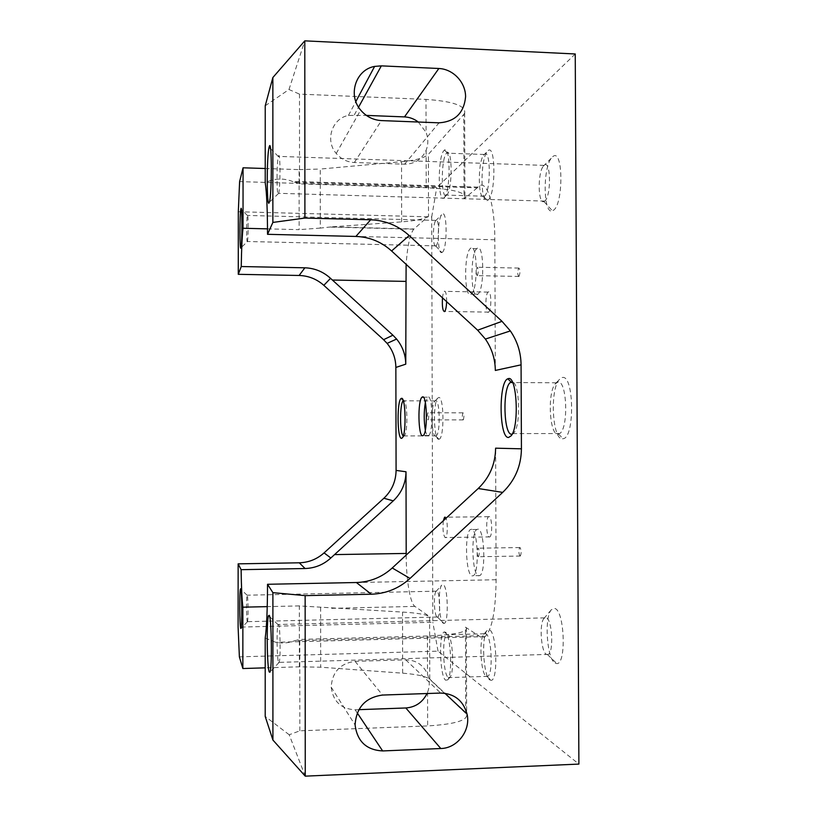<?xml version="1.0" encoding="UTF-8"?>
<svg xmlns="http://www.w3.org/2000/svg" width="817" height="817" viewBox="0 0 817 817"><rect width="100%" height="100%" fill="white"/><g stroke="black" fill="none" stroke-linecap="round" stroke-linejoin="round"><path stroke-width="0.61" stroke-dasharray="4.08 3.06" d="M446.633 301.647C446.623 294.702 445.888 291.22 444.417 291.199L444.223 291.342C443.437 292.22 442.865 294.386 442.497 297.837M488.392 312.257L488.637 312.104C491.752 310.123 491.415 289.933 488.311 291.955L488.096 292.098C485.022 294.14 485.298 313.994 488.392 312.257M443.335 520.735C442.548 529.181 443.151 534.818 445.142 537.647L445.673 537.535C447.645 536.412 447.879 522.298 446 518.274M489.22 537.024L489.832 536.902C492.682 535.462 492.038 516.701 489.138 516.569L488.556 516.701C485.737 518.192 486.329 536.626 489.22 537.024M425.33 430.11C426.096 433.786 427.015 435.655 428.088 435.737L428.741 435.451C433.378 432.53 432.622 394.958 427.975 396.909L425.371 402.515M428.037 419.907L428.159 419.856C428.966 417.058 428.925 414.679 428.026 412.728L427.914 412.779C427.107 415.567 427.148 417.936 428.037 419.907M463.127 419.938L463.249 419.887C464.168 417.099 464.117 414.73 463.096 412.789L462.973 412.84C462.054 415.608 462.105 417.977 463.127 419.938M471.869 575.934L473.4 575.699C479.477 572.319 477.874 529.641 471.705 529.232L470.337 529.559C464.434 533.195 465.741 574.147 471.869 575.934M478.333 575.811L479.906 575.577C486.105 572.196 484.461 529.559 478.17 529.14L476.771 529.477C470.745 533.113 472.083 574.024 478.333 575.811M478.262 556.786L478.548 556.734C479.589 553.64 479.487 550.781 478.241 548.146L477.965 548.207C476.924 551.281 477.026 554.14 478.262 556.786M520.031 556.081L520.347 556.03C521.532 552.956 521.409 550.107 520 547.492L519.694 547.543C518.509 550.607 518.621 553.456 520.031 556.081M470.909 294.457L471.48 294.049C478.231 289.014 477.465 242.445 470.755 248.184L470.347 248.511C463.75 253.873 464.281 298.705 470.909 294.457M477.353 294.569L477.935 294.161C484.818 289.126 484.042 242.598 477.189 248.327L476.771 248.654C470.03 254.016 470.572 298.818 477.353 294.569M477.281 275.717L477.383 275.646C478.599 271.867 478.558 269.038 477.251 267.159L477.169 267.23C475.943 270.989 475.984 273.818 477.281 275.717M518.866 276.524L518.969 276.452C520.347 272.694 520.306 269.886 518.826 268.017L518.724 268.078C517.345 271.816 517.396 274.635 518.866 276.524M512.167 434.154L514.016 432.724C521.052 424.993 519.581 382.254 512.32 381.917M557.991 434.164L559.686 433.541C568.877 428.302 566.957 379.119 557.745 382.142L555.213 383.929C547.237 392.926 549.514 435.39 557.991 434.164M562.474 438.79L563.107 438.719C575.076 437.841 574.065 373.757 562.178 377.556L559.165 379.68C549.718 390.352 552.394 440.046 562.474 438.79M445.561 680.173L447.696 679.887C452.751 675.005 450.759 634.543 445.418 632.184L444.356 631.949C438.658 632.44 439.709 676.016 445.561 680.173M448.125 677.446L450.044 677.17C454.569 672.789 452.792 636.913 448.002 634.758L446.633 634.758C441.854 637.28 443.11 674.015 448.125 677.446M486.064 676.221L487.769 676.353C493.325 674.015 491.62 636.014 485.911 633.737L483.776 634.288C478.915 639.211 480.713 673.055 486.064 676.221M489.74 679.877L491.048 680.316C498.288 681.041 496.818 632.695 489.557 629.866L487.024 630.55C481.254 636.402 483.378 676.047 489.74 679.877M403.251 435.951L404.486 435.594C408.143 431.56 407.326 398.88 403.639 400.575L403.21 400.8M435.645 436.094L436.217 435.87C440.598 433.449 439.934 398.972 435.543 400.677L434.685 401.31C430.671 405.804 431.519 436.962 435.645 436.094M438.739 439.24L438.954 439.209C444.509 439.056 444.152 395.459 438.617 397.542L437.585 398.308C432.836 403.649 433.837 440.179 438.739 439.24M444.142 197.724L444.765 196.989C450.647 189.687 450.433 145.242 444.54 150.052L443.999 150.502C437.606 156.394 437.749 204.454 444.142 197.724M446.685 195.202L447.246 194.538C452.516 187.992 452.322 148.592 447.052 152.799L446.562 153.188C440.812 158.375 440.935 201.258 446.685 195.202M484.328 196.315L484.44 196.223C491.068 191.556 490.813 147.366 484.205 154.474L483.562 155.23C477.771 162.45 477.976 199.685 483.797 196.621L484.328 196.315M487.974 200.145C495.99 195.355 495.786 142.148 487.8 150.92L487.065 151.778C480.192 160.367 480.427 203.984 487.34 200.492L487.974 200.145M278.577 662.373L279.097 662.383C280.742 659.85 280.262 626.292 278.566 624.413L278.046 624.607C276.483 627.803 276.912 659.656 278.577 662.373M546.481 654.417L548.299 654.397C553.946 651.823 552.159 619.46 546.307 617.744L543.948 618.489C539.077 623.473 541.048 652.068 546.481 654.417M555.213 663.19L556.888 663.598C566.518 664.18 564.578 611.055 554.947 608.512L551.363 609.717C544.01 617.274 546.941 659.421 555.213 663.19M278.485 193.588L278.587 193.312C280.527 188.237 280.415 149.828 278.485 156.21L278.383 156.537C276.493 162.389 276.595 198.909 278.485 193.588M544.388 201.35L544.714 201.094C551.424 196.325 550.893 159.213 544.224 165.218L543.254 166.239C537.453 173.378 538.046 204.546 543.948 201.564L544.388 201.35M553.058 210.49C563.669 205.557 563.373 147.152 552.792 156.629L551.322 158.181C542.549 168.996 543.438 214.932 552.384 210.806L553.058 210.49M247.408 241.577L247.428 241.505C248.388 239.075 248.378 211.715 247.418 215.402L247.388 215.484C246.448 218.353 246.458 244.753 247.408 241.577L240.923 247.847M436.002 245.927L436.084 245.866C439.475 243.537 439.311 216.842 435.931 220.376L435.614 220.733C432.571 224.43 432.734 247.765 435.798 246.04L436.002 245.927M442.201 252.361C447.471 249.675 447.348 208.764 442.089 214.248L441.609 214.8C436.993 220.427 437.238 254.935 441.885 252.524L442.201 252.361M247.285 621.666L247.49 621.676C248.327 620.379 248.143 596.226 247.285 595.164L247.081 595.225C246.264 596.89 246.438 620.185 247.285 621.666M437.044 617.019L437.779 617.019C440.731 615.701 439.985 592.141 436.972 591.151L436.023 591.447C433.357 594.163 434.205 615.701 437.044 617.019M443.284 623.238L443.988 623.432C448.85 623.861 448.033 586.136 443.171 584.655L441.731 585.135C437.677 589.282 438.954 621.124 443.284 623.238M495.327 370.438L494.826 239.779C494.877 203.617 486.626 178.698 478.496 186.562L477.24 187.839L294.477 182.232L290.668 180.771C281.763 177.922 273.287 178.617 265.229 182.824M477.24 187.839L464.046 198.848L463.77 114.421L428.363 154.362L428.527 216.107L413.759 229.179C410.042 233.948 407.489 245.672 406.11 264.33M406.192 555.08L406.202 556.734C406.325 580.244 410.236 603.497 414.903 606.408L429.599 616.6L429.773 679.305C426.014 676.343 416.987 674.301 402.669 673.177L320.693 667.213L299.379 666.815L265.208 667.846M305.252 776.15L289.208 734.769L299.829 730.827L427.648 725.925C455.059 724.23 468.059 720.308 466.65 714.16L429.773 679.305M465.731 713.047L465.455 627.17L478.803 635.759C480.917 637.842 483.01 638.128 485.084 636.627C492.028 629.784 495.705 610.82 496.113 579.743L495.613 448.176M294.477 182.232L299.533 183.866L426.219 187.726C453.404 189.115 466.313 192.495 464.944 197.867L464.046 198.848M299.533 183.866L299.492 94.118L425.984 99.398L426.076 132.385C428.384 138.42 428.404 144.384 426.127 150.267C421.889 159.397 414.709 164.033 404.589 164.197L354.364 162.512C347.113 162.123 341.067 159.101 336.236 153.463C324.829 140.544 331.978 118.363 348.42 115.442L366.363 115.401M418.284 122.019L426.076 132.385M265.229 105.781L288.973 89.513L299.492 94.118M463.77 114.421L464.669 113.103C466.017 105.863 453.129 101.288 425.984 99.398M299.829 730.827L299.778 639.435L294.692 640.732L478.803 635.759M289.208 734.769L265.208 716.458M265.208 638.036L275.717 642.305C282.11 643.612 288.432 643.081 294.692 640.732M465.455 627.17L466.364 627.926C467.763 632.144 454.783 634.829 427.414 636.004L299.778 639.435M358.867 709.667L355.15 709.799C341.026 708.952 333.03 701.415 331.181 687.168C332.243 671.972 340.209 663.363 355.078 661.341L405.722 659.83C415.924 660.024 423.186 664.772 427.516 674.076L428.762 678.151C429.732 682.92 429.333 687.628 427.557 692.285L427.036 693.531M299.379 666.815L299.339 605.908L402.536 612.086C416.833 612.913 425.861 614.415 429.599 616.6M428.527 216.107C424.82 218.864 415.863 220.794 401.658 221.877L331.345 226.891L413.974 228.974M401.658 221.877L401.525 161.705L320.254 169.048L320.305 228.086L331.345 226.891M267.506 228.862L299.145 229.648L299.114 169.609L265.229 168.516M320.305 228.086L299.145 229.648M401.525 161.705C415.71 160.316 424.656 157.875 428.363 154.362M575.239 53.973L436.717 187.624L239.606 181.609M299.114 169.609L320.254 169.048M288.973 89.513L304.792 40.85M238.309 211.736L431.713 216.913L432.816 622.268L238.104 627.16M239.381 656.858L438.024 651.139L578.896 764.079M438.024 651.139L432.816 622.268M431.713 216.913L436.717 187.624M299.339 605.908L267.241 606.633M494.826 239.779L355.875 236.44M426.127 150.267L426.219 187.726M427.414 636.004L427.516 674.076M427.557 692.285L427.648 725.925M320.642 607.317L320.693 667.213M402.669 673.177L402.536 612.086M331.753 608.328L414.903 606.408M496.113 579.743L356.386 582.521M355.15 709.799L357.264 712.955M355.078 661.341L382.54 695.053M405.722 659.83L440.649 693.061M354.364 162.512L381.447 120.589M354.292 114.931L358.571 107.17M404.589 164.197L439.015 122.826M488.637 312.104L444.693 311.451M489.832 536.902L445.673 537.535M428.741 435.451L423.298 435.451M463.249 419.887L428.159 419.856M479.906 575.577L473.4 575.699M520.347 556.03L478.548 556.734M477.935 294.161L471.48 294.049M518.969 276.452L477.383 275.646M514.016 432.724L511.146 435.808M559.686 433.541L513.219 433.582M558.522 434.103L563.107 438.719M450.044 677.17L447.696 679.887M487.769 676.353L449.636 677.579M487.167 676.578L491.048 680.316M404.486 435.594L402.413 437.749M436.217 435.87L404.221 435.91M435.818 436.064L438.954 439.209M447.052 152.799L444.54 150.052M447.246 194.538L444.765 196.989M484.205 154.474L446.593 153.157M484.44 196.223L446.787 195.1M279.057 662.464L269.916 672.217M548.299 654.397L279.097 662.383M547.584 654.672L556.888 663.598M278.536 193.445L269.304 202.34M544.714 201.094L278.587 193.312M436.084 245.866L247.428 241.505M247.469 621.706L241.005 628.457M437.779 617.019L247.49 621.676M437.503 617.141L443.988 623.432M477.894 187.113L292.486 181.415M464.669 113.103L464.944 197.867M466.364 627.926L466.65 714.16M413.759 229.179L329.292 227.055M436.023 591.447L441.731 585.135M436.288 591.191L247.091 595.195M247.081 595.225L240.913 589.312M435.798 246.04L441.885 252.524M435.614 220.733L441.609 214.8M435.9 220.396L247.408 215.433M247.388 215.484L241.423 209.448M543.948 201.564L552.384 210.806M543.254 166.239L551.322 158.181M544.01 165.381L278.423 156.384M278.383 156.537L270.55 148.643M543.948 618.489L551.363 609.717M544.622 617.866L278.086 624.505M278.046 624.607L269.692 616.733M483.797 196.621L487.34 200.492M483.562 155.23L487.065 151.778M434.685 401.31L437.585 398.308M435.063 400.902L403.302 400.8M483.776 634.288L487.024 630.55M484.358 633.747L446.633 634.758M447.052 634.543L444.356 631.949M555.213 383.929L559.165 379.68M556.326 382.795L512.616 382.54M485.084 636.627L275.717 642.305M331.181 687.168L355.089 724.965M428.762 678.151L444.867 693.255M336.236 153.463L360.654 110.07M348.42 115.442L355.834 101.563M518.724 268.078L477.169 267.23M476.771 248.654L470.347 248.511M519.694 547.543L477.965 548.207M476.771 529.477L470.337 529.559M462.973 412.84L427.914 412.779M427.424 397.205L423.359 397.185M488.556 516.701L445.316 517.212M488.096 292.098L444.223 291.342"/><path stroke-width="1.23" d="M442.497 297.837C442.017 306.293 442.671 310.879 444.479 311.614L444.693 311.451C445.776 310.092 446.419 306.814 446.633 301.647M446 518.274L444.571 517.222L443.335 520.735M422.655 435.747L423.298 435.451C427.842 432.53 427.097 394.938 422.552 396.888L422.011 397.185C417.558 400.31 418.151 436.697 422.655 435.747M508.593 437.463L511.146 435.808C519.5 426.566 516.906 375.177 508.358 378.628L507.857 378.782C498.411 381.57 499.095 438.719 508.593 437.463M512.32 381.917L510.257 382.53C502.353 388.146 503.66 435.471 511.728 434.215L512.167 434.154M401.555 438.341L402.413 437.749C406.498 433.245 405.579 396.398 401.464 398.369L401.3 398.42C396.858 399.503 397.103 439.24 401.555 438.341M269.253 672.013L269.916 672.217C272.214 669.47 271.591 617.836 269.253 615.293L268.538 615.65C266.434 620.624 267.006 667.642 269.253 672.013M269.232 202.534L269.304 202.34C272.01 195.886 271.928 136.664 269.232 146.682L269.099 147.183C266.546 156.19 266.679 210.122 269.232 202.534M240.913 247.878L240.923 247.847C242.251 244.834 242.261 203.055 240.923 208.784L240.892 208.917C239.616 213.329 239.626 252.443 240.913 247.878M240.739 628.355L241.005 628.457C242.169 627.078 241.934 590.231 240.76 588.771L240.474 588.904C239.381 591.498 239.606 625.985 240.739 628.355M406.11 264.33L405.753 364.178L395.857 367.436L396.082 470.408L406.008 471.766L406.192 555.08M521.43 448.819C521.185 466.037 514.935 480.559 502.68 492.406L478.2 488.505C489.577 477.557 495.388 464.107 495.613 448.176L521.43 448.819L521.072 364.842L495.327 370.438C495.184 358.969 491.875 348.512 485.39 339.065L477.639 330.191L502.016 321.336L409.215 235.572L391.588 250.972L477.639 330.191M304.792 40.85L304.904 218.057L272.868 222.428L267.527 234.316C267.455 209.489 266.689 192.322 265.229 182.824L265.229 105.781L272.858 77.533L304.792 40.85L575.239 53.973L578.896 764.079L305.252 776.15L305.139 595.634L371.306 594.225L356.386 582.521L267.527 584.278L272.898 592.652L305.139 595.634M267.527 234.316L355.875 236.44L370.663 219.783C385.348 220.376 398.196 225.635 409.215 235.572M366.363 115.401L404.486 116.902C409.572 117.158 414.168 118.863 418.284 122.019M272.898 592.652L272.919 740.049L265.208 716.458L265.208 638.036C266.679 627.374 267.455 609.462 267.527 584.278M427.036 693.531C422.563 702.385 415.496 707.205 405.835 707.971L358.867 709.667M406.008 471.766C405.814 483.255 401.566 492.947 393.273 500.852L334.551 554.6L406.192 553.436M393.273 500.852L383.878 498.247L324.073 552.884L330.834 557.991L334.551 554.6M383.878 498.247C391.833 490.68 395.898 481.407 396.082 470.408M392.916 335.195L330.538 278.342L323.818 285.337L383.571 339.698L392.916 335.195L396.602 339.045C402.567 346.367 405.62 354.752 405.753 364.178M323.818 285.337C316.751 279.067 308.52 275.778 299.114 275.472L304.884 267.802C314.678 268.18 323.226 271.683 330.538 278.342M304.884 267.802L241.25 266.536L238.278 274.318L238.309 211.736L239.606 181.609L243.058 167.802L243.027 228.26C242.108 236.317 241.515 249.073 241.25 266.536M243.027 228.26L267.506 228.862M395.857 367.436C395.734 358.408 392.814 350.391 387.105 343.385L383.571 339.698M241.117 569.674L238.135 563.853L238.104 627.16L239.381 656.858L242.853 668.531L242.874 607.184C241.955 599.647 241.362 587.147 241.117 569.674L305.078 568.53L299.267 562.801C308.714 562.504 316.986 559.196 324.073 552.884M265.229 168.516L243.058 167.802M238.135 563.853L299.267 562.801M299.114 275.472L238.278 274.318M265.208 667.846L242.853 668.531M381.447 120.589L439.015 122.826C455.11 121.713 463.974 113.032 465.588 96.774C465.649 82.303 453.159 69.057 438.852 68.495L381.345 65.86L374.615 66.412C355.742 69.649 347.552 95.129 360.654 110.07C366.2 116.586 373.134 120.089 381.447 120.589M382.652 750.935L440.802 748.525C457.377 748.311 470.97 730.357 467.048 714.048C463.239 700.567 454.436 693.572 440.649 693.061L382.54 695.053C365.465 697.452 356.304 707.43 355.089 724.965C357.223 741.387 366.414 750.047 382.652 750.935L357.264 712.955M304.904 218.057L370.663 219.783M502.016 321.336L510.359 330.926C517.345 341.138 520.919 352.444 521.072 364.842M478.2 488.505L392.242 567.978L410.022 578.436L502.68 492.406M410.022 578.436C398.992 588.434 386.084 593.693 371.306 594.225M272.868 222.428L272.858 77.533M267.241 606.633L242.874 607.184M403.302 400.8L403.21 400.8C399.676 403.169 399.707 434.011 403.251 435.951M330.834 557.991C323.532 564.659 314.943 568.172 305.078 568.53M356.386 582.521C370.06 582.051 382.019 577.211 392.242 567.978M391.588 250.972C381.376 241.801 369.478 236.95 355.875 236.44M272.919 740.049L305.252 776.15M425.371 402.515C423.839 411.717 423.829 420.908 425.33 430.11M332.386 280.037L405.559 281.385M405.835 707.971L440.802 748.525M358.571 107.17L381.345 65.86M404.486 116.902L438.852 68.495M387.105 343.385L396.602 339.045M241.423 209.448L240.892 208.917M270.55 148.643L269.099 147.183M269.692 616.733L268.538 615.65M403.098 400.228L401.3 398.42M512.616 382.54L510.257 382.53M511.064 382.009L507.857 378.782M510.359 330.926L485.39 339.065M444.867 693.255L467.048 714.048M355.834 101.563L374.615 66.412M423.359 397.185L422.011 397.185M445.316 517.212L444.571 517.222"/></g></svg>
